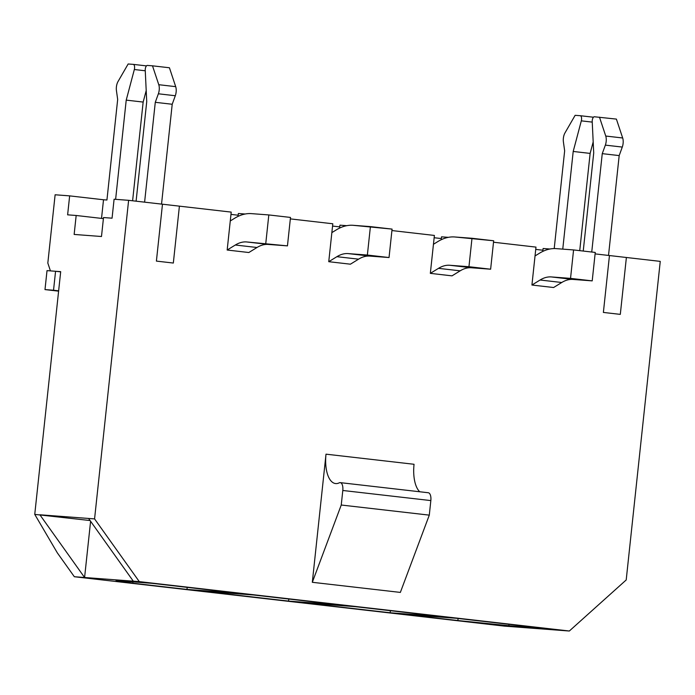 <?xml version="1.0" encoding="UTF-8"?>
<svg xmlns="http://www.w3.org/2000/svg" width="695" height="695" viewBox="0 0 695 695"><rect width="100%" height="100%" fill="white"/><g stroke="black" fill="none" stroke-linecap="round" stroke-linejoin="round"><path stroke-width="1.04" d="M290.336 218.89L332.801 223.773L328.752 261.694L350.419 264.187L358.577 259.166L350.419 264.187M452.011 275.854L460.159 270.833L438.493 268.348L460.159 270.833A76.294 34.264 -83.4 0 1 471.392 267.757L449.717 265.264L490.627 269.208L471.392 267.757A76.294 34.264 -83.4 0 0 460.159 270.833L452.011 275.854L430.335 273.361L438.493 268.348A76.294 34.264 96.6 0 1 449.717 265.264L490.627 269.208L493.667 240.765L490.627 269.208L468.951 266.715L471.992 238.272L493.667 240.765L454.678 236.969A114.44 51.387 -83.4 0 0 437.833 241.582L433.445 244.284L437.833 241.582A114.44 51.387 -83.4 0 1 454.678 236.969L471.992 238.272L468.951 266.715L449.717 265.264A76.294 34.264 96.6 0 0 438.493 268.348L430.335 273.361L434.392 235.44L391.919 230.558M535.028 255.951L539.424 253.249A114.44 51.387 -83.4 0 1 556.261 248.636L573.575 249.939L570.534 278.382L551.3 276.931A76.294 34.264 96.6 0 0 540.076 280.015L531.927 285.028L535.975 247.107L493.511 242.225M531.927 285.028L553.594 287.522L561.751 282.5A76.294 34.264 -83.4 0 1 572.975 279.425L592.209 280.876L570.534 278.382M90.081 520.538L34.75 514.387L60.691 271.658L50.431 270.885L47.825 263.049L55.122 194.774L69.648 195.877L67.624 214.833L76.172 215.485L74.148 234.441L101.487 236.509L103.52 217.544L112.06 218.187L114.093 199.222L128.618 200.325L94.572 518.904L139.287 581.619L569.327 631.017L626.204 579.96L660.25 261.381L609.454 255.543L603.382 312.437L609.454 255.543L595.094 253.892M603.382 312.437L620.305 314.375L626.386 257.489L620.305 314.375L603.382 312.437M128.618 200.325L162.482 204.208L156.401 261.103L162.482 204.208L179.406 206.154L173.333 263.04L156.401 261.103L173.333 263.04L179.406 206.154L231.218 212.105L227.169 250.026L248.836 252.52L256.994 247.498A76.294 34.264 -83.4 0 1 268.218 244.423L287.452 245.874L246.543 241.938L268.218 244.423M312.316 582.297L326.007 454.165A28.608 12.849 -83.4 0 0 335.563 483.555A28.608 12.849 -83.4 0 0 339.264 482.834A7.628 3.423 -83.4 0 1 340.255 482.634A7.628 3.423 -83.4 0 1 342.8 490.479L341.245 505.022L312.316 582.297L400.355 592.409L429.293 515.134L430.839 500.582L342.8 490.479M326.007 454.165L414.046 464.277A28.608 12.849 -83.4 0 0 419.754 491.765M340.255 482.634L428.294 492.746A7.628 3.423 96.6 0 1 430.839 500.582M341.245 505.022L429.293 515.134M238.055 216.397L238.359 213.495L245.17 214.008M101.522 218.395L103.512 199.76L69.648 195.877M34.75 514.387L57.346 552.89L74.339 576.728L504.379 626.117L569.327 631.017M230.975 214.399L238.177 215.224M441.221 239.732L441.534 236.83L448.336 237.343M441.351 238.559L434.149 237.733M542.934 250.226L535.732 249.401M542.812 251.399L543.116 248.497L549.927 249.01M339.638 228.064L339.951 225.163L346.753 225.675M332.558 226.066L339.759 226.891M94.572 518.904L88.586 518.453L133.301 581.176L74.339 576.728M90.602 521.267L84.59 577.502L39.876 514.778L88.586 518.453M139.287 581.619L133.301 581.176M341.549 605.093L288.573 601.097L200.525 590.985L253.51 594.981L341.549 605.093M355.102 606.648L302.116 602.652L390.156 612.764L443.141 616.76L355.102 606.648M457.875 620.539L508.836 625.717L544.724 628.428L456.684 618.315L403.699 614.319L457.875 620.539L458.101 618.472M132.806 583.201L116.03 580.603L151.927 583.314L239.966 593.426L186.981 589.43L132.806 583.201L132.945 581.88M186.981 589.43L187.207 587.362M76.172 215.485L103.399 218.612M288.573 601.097L288.79 599.029M508.836 625.717L508.983 624.318M390.156 612.764L390.373 610.697M230.271 220.958L234.667 218.247A114.44 51.387 -83.4 0 1 251.503 213.634L268.817 214.937L265.777 243.389M227.169 250.026L235.318 245.014A76.294 34.264 96.6 0 1 246.543 241.938M268.817 214.937L290.493 217.431L287.452 245.874M331.863 232.617L336.25 229.915A114.44 51.387 -83.4 0 1 353.086 225.302L370.409 226.605L367.368 255.048L348.134 253.597L369.801 256.09A76.294 34.264 -83.4 0 0 358.577 259.166A76.294 34.264 -83.4 0 1 369.801 256.09L389.035 257.541L348.134 253.597A76.294 34.264 96.6 0 0 336.901 256.681L328.752 261.694L336.901 256.681A76.294 34.264 96.6 0 1 348.134 253.597L389.035 257.541L392.076 229.098L389.035 257.541L367.368 255.048L370.409 226.605L392.076 229.098L353.086 225.302A114.44 51.387 -83.4 0 0 336.25 229.915L331.863 232.617M573.575 249.939L595.25 252.433L592.209 280.876M608.516 255.439L619.184 155.593L622.286 147.071A7.628 3.423 96.6 0 0 622.677 137.984L616.395 119.097L594.364 116.769A3.814 1.711 -83.4 0 0 592.218 121.677L593.712 153.004L583.235 251.051M579.734 250.652L590.133 153.404L593.183 141.902M562.759 249.123L573.201 151.458L581.315 120.852A3.814 1.711 -83.4 0 0 580.264 115.709A3.814 1.711 -83.4 0 0 580.238 115.709L575.139 115.318L564.948 132.962A7.628 3.423 -83.4 0 0 563.41 141.962L564.653 150.815L554.21 248.575M591.74 252.024L602.252 153.647L605.354 145.125A7.628 3.423 -83.4 0 0 605.745 136.038L599.472 117.16M619.184 155.593L602.252 153.647M590.133 153.404L573.201 151.458M115.622 199.343L126.221 100.123L134.335 69.517A3.814 1.711 96.6 0 0 133.284 64.374A3.814 1.711 96.6 0 1 133.284 64.374L128.158 63.983L117.976 81.628A7.628 3.423 96.6 0 0 116.439 90.628L117.672 99.481L106.934 200.021L103.512 199.76M161.535 204.104L172.212 104.259L175.305 95.736A7.628 3.423 -83.4 0 0 175.696 86.649L158.773 84.703L152.492 65.825L147.392 65.434A3.814 1.711 96.6 0 0 145.238 70.343L146.732 101.67L136.098 201.176M158.773 84.703A7.628 3.423 96.6 0 1 158.373 93.79L155.28 102.313L172.212 104.259M144.603 202.158L155.28 102.313M60.665 271.858L55.565 271.276L53.532 290.241L58.641 290.823M53.532 290.241L44.993 289.589L58.606 291.153M55.565 271.276L47.017 270.633L44.993 289.589M175.696 86.649L169.424 67.763L152.492 65.825M132.606 200.777L143.153 102.069L146.202 90.567M126.221 100.123L143.153 102.069M235.318 245.014L256.994 247.498M336.901 256.681L358.577 259.166L336.901 256.681M540.076 280.015L561.751 282.5M551.3 276.931L572.975 279.425M605.354 145.125L622.286 147.071M605.745 136.038L622.677 137.984M581.315 120.852L592.236 122.112M580.299 115.709L593.452 117.22L580.264 115.709M175.305 95.736L158.373 93.79M145.255 70.777L134.335 69.517M133.284 64.374L146.471 65.886L133.318 64.374"/></g></svg>
